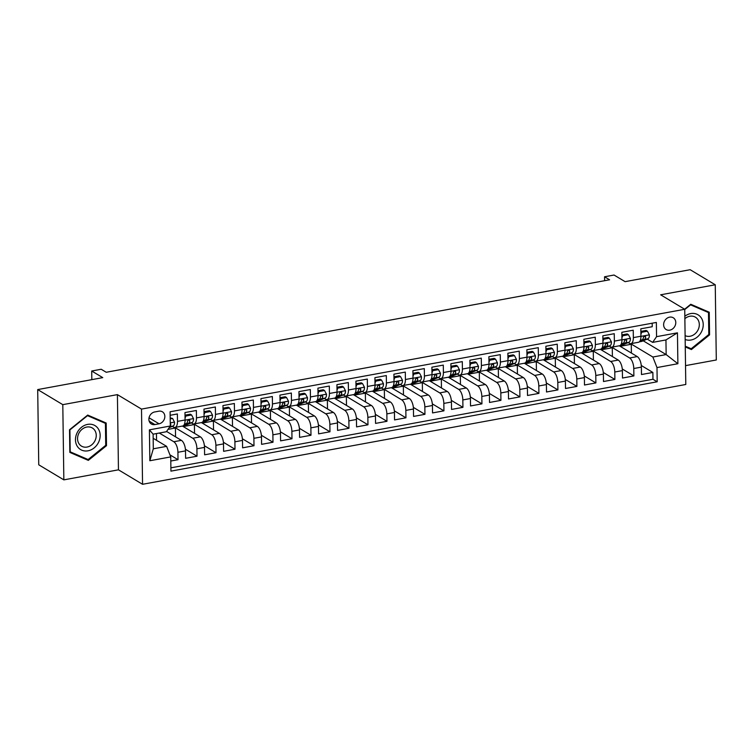 <?xml version="1.0" encoding="UTF-8"?>
<svg xmlns="http://www.w3.org/2000/svg" width="754" height="754" viewBox="0 0 754 754"><rect width="100%" height="100%" fill="white"/><g stroke="black" fill="none" stroke-linecap="round" stroke-linejoin="round"><path stroke-width="1.13" d="M669.609 317.151A6.88 5.768 121 0 0 663.897 322.684A6.88 5.768 121 0 0 666.159 329.545A6.88 5.768 121 0 0 669.797 330.158A6.88 5.768 121 0 0 675.509 324.625A6.88 5.768 121 0 0 673.247 317.764A6.88 5.768 121 0 0 669.609 317.151M685.527 365.633L716.3 359.978L715.254 284.776L690.155 269.706L625.094 281.657L614.048 275.031L604.557 276.775L604.614 280.695M142.553 484.294L685.791 384.483L684.736 309.281L141.507 409.092L142.553 484.294L118.453 469.827L117.407 394.625L62.799 404.653L63.845 479.864L118.453 469.827M63.845 479.864L38.746 464.794L37.7 389.582L102.751 377.631L91.715 371.006L91.828 379.639M62.799 404.653L37.7 389.582M652.182 323.202L652.238 326.718L640.834 328.81L640.938 336.227L633.341 337.622A8.596 3.77 79.6 0 1 630.881 343.664A8.596 3.77 79.6 0 1 629.439 343.343L628.195 342.599M633.341 337.622L633.237 330.205L621.843 332.297L621.946 339.715L614.35 341.119A8.596 3.77 79.6 0 1 611.89 347.16A8.596 3.77 79.6 0 1 610.448 346.831L609.204 346.086M614.35 341.119L614.246 333.692L602.851 335.794L602.955 343.211L595.358 344.606A8.596 3.77 79.6 0 1 592.889 350.648A8.596 3.77 79.6 0 1 591.456 350.327L590.212 349.573M595.358 344.606L595.255 337.189L583.86 339.281L583.954 346.699L576.358 348.094A8.596 3.77 79.6 0 1 573.898 354.135A8.596 3.77 79.6 0 1 572.456 353.814L571.221 353.07M576.358 348.094L576.254 340.676L564.859 342.768L564.963 350.186L557.366 351.581A8.596 3.77 79.6 0 1 554.906 357.622A8.596 3.77 79.6 0 1 553.464 357.302L552.22 356.557M557.366 351.581L557.263 344.163L545.868 346.256L545.971 353.683L538.375 355.077A8.596 3.77 79.6 0 1 535.906 361.119A8.596 3.77 79.6 0 1 534.473 360.798L533.229 360.044M538.375 355.077L538.271 347.66L526.876 349.752L526.98 357.17L519.374 358.565A8.596 3.77 79.6 0 1 516.914 364.606A8.596 3.77 79.6 0 1 515.472 364.286L514.237 363.541M519.374 358.565L519.27 351.147L507.876 353.24L507.979 360.657L500.383 362.052A8.596 3.77 79.6 0 1 497.923 368.093A8.596 3.77 79.6 0 1 496.481 367.773L495.237 367.028M500.383 362.052L500.279 354.634L488.884 356.727L488.988 364.144L481.391 365.549A8.596 3.77 79.6 0 1 478.931 371.59A8.596 3.77 79.6 0 1 477.489 371.26L476.245 370.516M481.391 365.549L481.288 358.122L469.893 360.224L469.996 367.641L462.4 369.036A8.596 3.77 79.6 0 1 459.931 375.077A8.596 3.77 79.6 0 1 458.498 374.757L457.254 374.012M462.4 369.036L462.296 361.618L450.892 363.711L450.996 371.128L443.399 372.523A8.596 3.77 79.6 0 1 440.939 378.565A8.596 3.77 79.6 0 1 439.497 378.244L438.253 377.5M443.399 372.523L443.295 365.106L431.901 367.198L432.004 374.615L424.408 376.01A8.596 3.77 79.6 0 1 421.948 382.052A8.596 3.77 79.6 0 1 420.506 381.731L419.262 380.987M424.408 376.01L424.304 368.593L412.909 370.685L413.013 378.112L405.416 379.507A8.596 3.77 79.6 0 1 402.947 385.548A8.596 3.77 79.6 0 1 401.514 385.228L400.27 384.474M405.416 379.507L405.313 372.09L393.918 374.182L394.012 381.599L386.416 382.994A8.596 3.77 79.6 0 1 383.956 389.036A8.596 3.77 79.6 0 1 382.514 388.715L381.279 387.971M386.416 382.994L386.312 375.577L374.917 377.669L375.021 385.087L367.424 386.482A8.596 3.77 79.6 0 1 364.964 392.523A8.596 3.77 79.6 0 1 363.522 392.203L362.278 391.458M367.424 386.482L367.321 379.064L355.926 381.156L356.029 388.574L348.433 389.978A8.596 3.77 79.6 0 1 345.963 396.02A8.596 3.77 79.6 0 1 344.531 395.69L343.287 394.945M348.433 389.978L348.329 382.551L336.934 384.653L337.038 392.071L329.432 393.465A8.596 3.77 79.6 0 1 326.972 399.507A8.596 3.77 79.6 0 1 325.53 399.186L324.295 398.442M329.432 393.465L329.328 386.048L317.934 388.14L318.037 395.558L310.441 396.953A8.596 3.77 79.6 0 1 307.981 402.994A8.596 3.77 79.6 0 1 306.539 402.674L305.295 401.929M310.441 396.953L310.337 389.535L298.942 391.628L299.046 399.045L291.449 400.44A8.596 3.77 79.6 0 1 288.989 406.481A8.596 3.77 79.6 0 1 287.547 406.161L286.303 405.416M291.449 400.44L291.346 393.022L279.951 395.115L280.054 402.542L272.458 403.937A8.596 3.77 79.6 0 1 269.989 409.978A8.596 3.77 79.6 0 1 268.556 409.658L267.312 408.904M272.458 403.937L272.354 396.519L260.95 398.612L261.054 406.029L253.457 407.424A8.596 3.77 79.6 0 1 250.997 413.465A8.596 3.77 79.6 0 1 249.555 413.145L248.311 412.4M253.457 407.424L253.353 400.006L241.959 402.099L242.062 409.516L234.466 410.911A8.596 3.77 79.6 0 1 232.006 416.953A8.596 3.77 79.6 0 1 230.564 416.632L229.32 415.888M234.466 410.911L234.362 403.494L222.967 405.586L223.071 413.003L215.474 414.408A8.596 3.77 79.6 0 1 213.005 420.449A8.596 3.77 79.6 0 1 211.572 420.119L210.328 419.375M215.474 414.408L215.371 406.981L203.976 409.083L204.07 416.5L196.474 417.895A8.596 3.77 79.6 0 1 194.014 423.937A8.596 3.77 79.6 0 1 192.572 423.616L191.337 422.871M196.474 417.895L196.37 410.478L184.975 412.57L185.079 419.987A8.596 3.77 79.6 0 1 182.619 426.029L175.022 427.424A8.596 3.77 79.6 0 1 173.58 427.103L172.336 426.359M170.79 461.024L178.019 459.695L169.923 454.841M166.587 431.458L181.384 440.345A8.596 3.77 79.6 0 1 185.512 450.883L185.616 458.3L197.011 456.208L185.409 449.243M182.411 426.067L200.375 436.849A8.596 3.77 -100.4 0 1 204.504 447.395L204.607 454.813L216.002 452.72L204.409 445.755M201.412 422.579L219.367 433.362A8.596 3.77 -100.4 0 1 223.504 443.899L223.608 451.326L235.003 449.224L223.401 442.259M220.404 419.083L238.368 429.874A8.596 3.77 -100.4 0 1 242.496 440.411L242.599 447.829L253.994 445.737L242.392 438.771M239.395 415.595L257.359 426.378A8.596 3.77 -100.4 0 1 261.487 436.924L261.591 444.342L272.986 442.249L261.393 435.284M258.396 412.108L276.35 422.89A8.596 3.77 -100.4 0 1 280.479 433.437L280.582 440.854L291.987 438.762L280.384 431.797M277.387 408.621L295.351 419.403A8.596 3.77 -100.4 0 1 299.479 429.94L299.583 437.358L310.978 435.265L299.376 428.3M296.379 405.124L314.343 415.916A8.596 3.77 -100.4 0 1 318.471 426.453L318.574 433.87L329.969 431.778L318.367 424.813M315.379 401.637L333.334 412.419A8.596 3.77 -100.4 0 1 337.462 422.966L337.566 430.383L348.97 428.291L337.368 421.326M334.371 398.15L352.335 408.932A8.596 3.77 -100.4 0 1 356.463 419.469L356.567 426.896L367.961 424.794L356.359 417.829M353.362 394.653L371.326 405.445A8.596 3.77 -100.4 0 1 375.454 415.982L375.558 423.399L386.953 421.307L375.351 414.342M372.353 391.166L390.318 401.948A8.596 3.77 -100.4 0 1 394.446 412.495L394.549 419.912L405.944 417.82L394.351 410.855M391.354 387.679L409.309 398.461A8.596 3.77 -100.4 0 1 413.446 409.007L413.55 416.425L424.945 414.332L413.343 407.367M410.346 384.191L428.31 394.973A8.596 3.77 -100.4 0 1 432.438 405.511L432.542 412.928L443.936 410.836L432.334 403.871M429.337 380.695L447.301 391.486A8.596 3.77 -100.4 0 1 451.429 402.023L451.533 409.441L462.928 407.349L451.335 400.383M448.338 377.207L466.292 387.99A8.596 3.77 -100.4 0 1 470.421 398.536L470.524 405.954L481.929 403.861L470.326 396.896M467.329 373.72L485.293 384.502A8.596 3.77 -100.4 0 1 489.421 395.039L489.525 402.466L500.92 400.365L489.318 393.399M486.321 370.223L504.285 381.015A8.596 3.77 -100.4 0 1 508.413 391.552L508.516 398.97L519.911 396.877L508.309 389.912M505.321 366.736L523.276 377.518A8.596 3.77 -100.4 0 1 527.404 388.065L527.508 395.482L538.912 393.39L527.31 386.425M524.313 363.249L542.277 374.031A8.596 3.77 -100.4 0 1 546.405 384.578L546.509 391.995L557.903 389.903L546.301 382.938M543.304 359.762L561.268 370.544A8.596 3.77 -100.4 0 1 565.396 381.081L565.5 388.498L576.895 386.406L565.293 379.441M562.296 356.265L580.26 367.057A8.596 3.77 -100.4 0 1 584.388 377.594L584.491 385.011L595.886 382.919L584.293 375.954M581.296 352.778L599.251 363.56A8.596 3.77 -100.4 0 1 603.389 374.107L603.492 381.524L614.887 379.432L603.285 372.467M600.288 349.291L618.252 360.073A8.596 3.77 -100.4 0 1 622.38 370.61L622.484 378.037L633.878 375.935L622.276 368.97M91.715 371.006L101.206 369.253L106.229 372.269L609.571 279.791L604.557 276.775M154.862 424.568L159.037 423.805A6.663 5.589 121 0 0 164.57 418.442A6.663 5.589 121 0 0 162.374 411.788A6.663 5.589 121 0 0 158.858 411.194L154.683 411.967A6.663 5.589 121 0 0 149.151 417.32A6.663 5.589 121 0 0 151.337 423.974A6.663 5.589 121 0 0 154.862 424.568L149.169 421.147M652.653 342.382L656.555 336.67L656.357 322.439L170.102 411.778L170.3 426.01L166.398 431.731L153.109 434.172L153.307 448.809L166.606 446.359L170.734 456.905L170.932 471.137L657.186 381.788L656.988 367.566L652.86 357.019L666.15 354.578L665.952 339.941L652.653 342.382L647.196 339.112M656.555 336.67L677.45 332.825L677.884 363.72L656.988 367.566M170.734 456.905L149.839 460.741L149.405 429.846L170.3 426.01M611.664 347.179L629.647 357.98A8.596 3.77 79.6 0 1 633.775 368.517L633.878 375.935M619.279 345.794L637.243 356.585L629.647 357.98M592.672 350.676L610.655 361.468A8.596 3.77 79.6 0 1 614.783 372.014L614.887 379.432M573.681 354.163L591.654 364.955A8.596 3.77 79.6 0 1 595.783 375.501L595.886 382.919M554.68 357.65L572.663 368.452A8.596 3.77 79.6 0 1 576.791 378.989L576.895 386.406M535.689 361.138L553.672 371.939A8.596 3.77 79.6 0 1 557.8 382.476L557.903 389.903M516.697 364.634L534.671 375.426A8.596 3.77 79.6 0 1 538.808 385.973L538.912 393.39M497.697 368.122L515.679 378.923A8.596 3.77 79.6 0 1 519.808 389.46L519.911 396.877M478.705 371.609L496.688 382.41A8.596 3.77 79.6 0 1 500.816 392.947L500.92 400.365M459.714 375.106L477.697 385.897A8.596 3.77 79.6 0 1 481.825 396.444L481.929 403.861M440.713 378.593L458.696 389.384A8.596 3.77 79.6 0 1 462.824 399.931L462.928 407.349M421.722 382.08L439.705 392.881A8.596 3.77 79.6 0 1 443.833 403.418L443.936 410.836M402.73 385.567L420.713 396.368A8.596 3.77 79.6 0 1 424.841 406.906L424.945 414.332M383.739 389.064L401.712 399.856A8.596 3.77 79.6 0 1 405.841 410.402L405.944 417.82M364.738 392.551L382.721 403.352A8.596 3.77 79.6 0 1 386.849 413.889L386.953 421.307M345.747 396.038L363.73 406.84A8.596 3.77 79.6 0 1 367.858 417.377L367.961 424.794M326.755 399.535L344.729 410.327A8.596 3.77 79.6 0 1 348.866 420.873L348.97 428.291M307.755 403.022L325.737 413.814A8.596 3.77 79.6 0 1 329.866 424.361L329.969 431.778M288.763 406.51L306.746 417.311A8.596 3.77 79.6 0 1 310.874 427.848L310.978 435.265M269.772 409.997L287.755 420.798A8.596 3.77 79.6 0 1 291.883 431.335L291.987 438.762M250.771 413.494L268.754 424.285A8.596 3.77 79.6 0 1 272.882 434.832L272.986 442.249M231.78 416.981L249.762 427.782A8.596 3.77 79.6 0 1 253.891 438.319L253.994 445.737M212.788 420.468L230.771 431.269A8.596 3.77 79.6 0 1 234.899 441.806L235.003 449.224M193.797 423.965L211.77 434.756A8.596 3.77 79.6 0 1 215.898 445.303L216.002 452.72M174.796 427.452L192.779 438.244A8.596 3.77 79.6 0 1 196.907 448.79L197.011 456.208M159.292 433.032L173.788 441.74A8.596 3.77 79.6 0 1 177.916 452.277L178.019 459.695M170.885 467.838L652.964 379.262L652.87 372.448L641.277 365.483M637.243 356.585A8.596 3.77 -100.4 0 1 641.371 367.123L641.475 374.54L652.87 372.448M170.15 415.294L177.379 413.965L177.482 421.382A8.596 3.77 79.6 0 1 175.022 427.424M153.166 438.291L166.606 446.359M117.407 394.625L141.507 409.092M715.254 284.776L660.645 294.805L684.736 309.281M643.2 340.799L666.15 354.578L677.884 363.72M630.655 343.692L652.86 357.019M156.54 440.317L156.446 433.559M175.541 436.83L175.418 428.018L174.428 427.433M168.001 429.384L175.418 428.018M183.269 426.576L194.409 424.53L193.42 423.937M194.532 433.343L194.409 424.53M194.014 423.937L201.61 422.542A8.596 3.77 -100.4 0 0 204.07 416.5M202.261 423.088L213.401 421.043L212.411 420.449M213.523 429.855L213.401 421.043M213.005 420.449L220.602 419.054A8.596 3.77 -100.4 0 0 223.071 413.003M221.252 419.601L232.392 417.556L231.412 416.962M232.515 426.359L232.392 417.556M232.006 416.953L239.602 415.558A8.596 3.77 -100.4 0 0 242.062 409.516M240.253 416.104L251.393 414.059L250.403 413.465M251.516 422.871L251.393 414.059M250.997 413.465L258.594 412.07A8.596 3.77 -100.4 0 0 261.054 406.029M259.244 412.617L270.384 410.572L269.395 409.978M270.507 419.384L270.384 410.572M269.989 409.978L277.585 408.583A8.596 3.77 -100.4 0 0 280.054 402.542M278.235 409.13L289.376 407.085L288.386 406.491M289.498 415.888L289.376 407.085M288.989 406.481L296.586 405.087A8.596 3.77 -100.4 0 0 299.046 399.045M297.236 405.643L308.377 403.588L307.387 403.004M308.499 412.4L308.377 403.588M307.981 402.994L315.577 401.599A8.596 3.77 -100.4 0 0 318.037 395.558M316.228 402.146L327.368 400.101L326.378 399.507M327.49 408.913L327.368 400.101M326.972 399.507L334.569 398.112A8.596 3.77 -100.4 0 0 337.038 392.071M335.219 398.659L346.359 396.613L345.37 396.02M346.482 405.426L346.359 396.613M345.963 396.02L353.569 394.615A8.596 3.77 -100.4 0 0 356.029 388.574M354.22 395.171L365.36 393.126L364.371 392.532M365.483 401.929L365.36 393.126M364.964 392.523L372.561 391.128A8.596 3.77 -100.4 0 0 375.021 385.087M373.211 391.675L384.351 389.63L383.362 389.036M384.474 398.442L384.351 389.63M383.956 389.036L391.552 387.641A8.596 3.77 -100.4 0 0 394.012 381.599M392.203 388.187L403.343 386.142L402.353 385.548M403.465 394.955L403.343 386.142M402.947 385.548L410.544 384.154A8.596 3.77 -100.4 0 0 413.013 378.112M411.203 384.7L422.334 382.655L421.354 382.061M422.457 391.458L422.334 382.655M421.948 382.052L429.544 380.657A8.596 3.77 -100.4 0 0 432.004 374.615M430.195 381.213L441.335 379.158L440.345 378.565M441.458 387.971L441.335 379.158M440.939 378.565L448.536 377.17A8.596 3.77 -100.4 0 0 450.996 371.128M449.186 377.716L460.326 375.671L459.337 375.077M460.449 384.483L460.326 375.671M459.931 375.077L467.527 373.682A8.596 3.77 -100.4 0 0 469.996 367.641M468.177 374.229L479.318 372.184L478.328 371.59M479.44 380.996L479.318 372.184M478.931 371.59L486.528 370.186A8.596 3.77 -100.4 0 0 488.988 364.144M487.178 370.742L498.319 368.697L497.329 368.103M498.441 377.5L498.319 368.697M497.923 368.093L505.519 366.698A8.596 3.77 -100.4 0 0 507.979 360.657M506.17 367.245L517.31 365.2L516.32 364.606M517.433 374.012L517.31 365.2M516.914 364.606L524.511 363.211A8.596 3.77 -100.4 0 0 526.98 357.17M525.161 363.758L536.301 361.713L535.312 361.119M536.424 370.525L536.301 361.713M535.906 361.119L543.511 359.724A8.596 3.77 -100.4 0 0 545.971 353.683M544.162 360.271L555.302 358.225L554.313 357.632M555.425 367.028L555.302 358.225M554.906 357.622L562.503 356.227A8.596 3.77 -100.4 0 0 564.963 350.186M563.153 356.783L574.294 354.729L573.304 354.135M574.416 363.541L574.294 354.729M573.898 354.135L581.494 352.74A8.596 3.77 -100.4 0 0 583.954 346.699M582.145 353.287L593.285 351.241L592.295 350.648M593.407 360.054L593.285 351.241M592.889 350.648L600.495 349.253A8.596 3.77 -100.4 0 0 602.955 343.211M601.145 349.799L612.276 347.754L611.296 347.16M612.399 356.567L612.276 347.754M611.89 347.16L619.486 345.756A8.596 3.77 -100.4 0 0 621.946 339.715M620.137 346.312L631.277 344.267L630.287 343.673M631.4 353.07L631.277 344.267M652.964 379.262L657.186 381.788M630.881 343.664L638.478 342.269A8.596 3.77 -100.4 0 0 640.938 336.227M153.109 434.172L149.405 429.846M153.307 448.809L149.839 460.741M677.45 332.825L665.952 339.941M88.331 460.374L106.502 445.68L106.191 423.032L87.7 415.077L69.528 429.761L69.849 452.409L88.331 460.374L84.128 457.829L69.839 451.693M685.263 346.925L691.399 349.564L709.571 334.87L709.25 312.222L690.768 304.267L684.641 309.215M105.73 445.209L106.502 445.68M704.575 310.205L708.487 312.561L708.798 334.503L691.192 348.744L685.254 346.18L691.399 349.564M708.798 334.408L709.571 334.87M170.206 418.904L172.591 418.47L174.551 422.183A5.693 2.498 79.6 0 1 173.147 426.01L169.141 427.707M172.591 418.47L170.187 417.886M170.3 425.944A5.693 2.498 -100.4 0 0 170.838 424.295L170.263 423.371M87.634 424.389A13.968 11.706 121 0 0 75.466 439.865A13.968 11.706 121 0 0 88.001 450.817A13.968 11.706 121 0 0 100.159 435.331A13.968 11.706 121 0 0 87.634 424.389M86.757 427.047A10.575 8.869 121 0 0 77.982 435.558A10.575 8.869 121 0 0 81.46 446.114A10.575 8.869 121 0 0 87.04 447.056A10.575 8.869 121 0 0 95.824 438.545A10.575 8.869 121 0 0 92.346 427.989A10.575 8.869 121 0 0 86.757 427.047M105.73 445.312L88.124 459.544L70.207 451.834L69.905 429.893L87.511 415.652L105.419 423.362L105.73 445.312M101.507 421.015L105.419 423.362M685.16 339.488A13.968 11.706 121 0 0 701.663 331.44A13.968 11.706 121 0 0 699.599 315.954A13.968 11.706 121 0 0 684.83 316.265M685.103 335.624A10.575 8.869 121 0 0 698.129 329.762A10.575 8.869 121 0 0 695.414 317.18A10.575 8.869 121 0 0 684.868 318.697M684.745 309.564L690.579 304.852L708.487 312.561M185.022 415.501L185.889 416.019L191.591 414.973L193.542 418.696A5.693 2.498 79.6 0 1 192.147 422.523L186.304 424.992A16.437 7.201 79.6 0 1 185.625 425.199L183.495 425.586M185.889 416.019L185.05 418.027M191.591 414.973L190.281 414.191L185.013 415.162M183.901 425.152L188.538 423.183A5.693 2.498 -100.4 0 0 189.829 420.807C189.216 419.478 188.453 419.62 187.558 421.222A5.693 2.498 79.6 0 1 186.257 423.607L184.325 424.417M188.453 419.978L189.829 420.807L189.461 419.969M204.014 412.004L204.881 412.532L210.583 411.486L212.543 415.2A5.693 2.498 79.6 0 1 211.139 419.036L205.295 421.505A16.437 7.201 79.6 0 1 204.626 421.712L202.487 422.099M204.881 412.532L204.051 414.54M210.583 411.486L209.282 410.704L204.004 411.675M202.892 421.656L207.529 419.695A5.693 2.498 -100.4 0 0 208.83 417.311C208.208 415.991 207.454 416.123 206.549 417.735A5.693 2.498 79.6 0 1 205.248 420.119L203.326 420.93M207.331 416.557A2.903 1.272 79.6 0 1 206.907 416.981L206.86 417.009M207.454 416.491L208.83 417.311L208.453 416.481M223.005 408.517L223.881 409.045L229.574 407.999L231.535 411.712A5.693 2.498 79.6 0 1 230.13 415.539L224.287 418.018A16.437 7.201 79.6 0 1 223.618 418.216L221.488 418.611M223.881 409.045L223.043 411.053M229.574 407.999L228.273 407.217L223.005 408.178M221.893 418.168L226.52 416.208A5.693 2.498 -100.4 0 0 227.821 413.823C227.208 412.495 226.445 412.636 225.54 414.248A5.693 2.498 79.6 0 1 224.249 416.623L222.317 417.443M226.323 413.069A2.903 1.272 79.6 0 1 225.908 413.494L225.851 413.512M226.445 413.003L227.821 413.823L227.454 412.994M241.996 405.03L242.873 405.558L248.575 404.502L250.526 408.225A5.693 2.498 79.6 0 1 249.131 412.052L243.288 414.53A16.437 7.201 79.6 0 1 242.609 414.728L240.479 415.124M242.873 405.558L242.034 407.556M248.575 404.502L247.265 403.72L241.996 404.691M240.884 414.681L245.521 412.721A5.693 2.498 -100.4 0 0 246.812 410.336C246.2 409.007 245.436 409.149 244.541 410.751A5.693 2.498 79.6 0 1 243.24 413.135L241.308 413.955M245.314 409.582A2.903 1.272 79.6 0 1 244.899 410.006L244.843 410.025M245.436 409.507L246.812 410.336L246.445 409.507M260.997 401.543L261.864 402.061L267.566 401.015L269.517 404.728A5.693 2.498 79.6 0 1 268.122 408.564L262.279 411.034A16.437 7.201 79.6 0 1 261.61 411.241L259.47 411.627M261.864 402.061L261.025 404.069M267.566 401.015L266.256 400.233L260.988 401.203M259.876 411.184L264.513 409.224A5.693 2.498 -100.4 0 0 265.813 406.849C265.191 405.52 264.437 405.661 263.532 407.264A5.693 2.498 79.6 0 1 262.232 409.648L260.309 410.459M264.315 406.086A2.903 1.272 79.6 0 1 263.891 406.51L263.843 406.538M264.437 406.02L265.813 406.849L265.436 406.01M279.988 398.046L280.865 398.574L286.558 397.528L288.518 401.241A5.693 2.498 79.6 0 1 287.114 405.077L281.27 407.546A16.437 7.201 79.6 0 1 280.601 407.744L278.471 408.14M280.865 398.574L280.026 400.581M286.558 397.528L285.257 396.745L279.988 397.707M278.876 407.697L283.504 405.737A5.693 2.498 -100.4 0 0 284.805 403.352C284.192 402.023 283.429 402.165 282.524 403.776A5.693 2.498 79.6 0 1 281.233 406.152L279.3 406.971M283.306 402.598A2.903 1.272 79.6 0 1 282.891 403.022L282.835 403.051M283.429 402.532L284.805 403.352L284.437 402.523M298.98 394.559L299.856 395.087L305.558 394.04L307.509 397.754A5.693 2.498 79.6 0 1 306.115 401.58L300.271 404.059A16.437 7.201 79.6 0 1 299.592 404.257L297.462 404.653M299.856 395.087L299.018 397.085M305.558 394.04L304.248 393.249L298.98 394.219M297.868 404.21L302.505 402.25A5.693 2.498 -100.4 0 0 303.796 399.865C303.183 398.536 302.42 398.678 301.515 400.28A5.693 2.498 79.6 0 1 300.224 402.664L298.292 403.484M302.297 399.111A2.903 1.272 79.6 0 1 301.883 399.535L301.826 399.554M302.42 399.036L303.796 399.865L303.428 399.036M317.981 391.072L318.848 391.59L324.55 390.544L326.501 394.267A5.693 2.498 79.6 0 1 325.106 398.093L319.262 400.562A16.437 7.201 79.6 0 1 318.593 400.77L316.454 401.156M318.848 391.59L318.009 393.597M324.55 390.544L323.24 389.761L317.971 390.732M316.859 400.723L321.496 398.753A5.693 2.498 -100.4 0 0 322.797 396.378C322.175 395.049 321.421 395.19 320.516 396.793A5.693 2.498 79.6 0 1 319.215 399.177L317.283 399.988M321.298 395.614A2.903 1.272 79.6 0 1 320.874 396.048L320.827 396.067M321.421 395.548L322.797 396.378L322.42 395.539M336.972 387.575L337.849 388.103L343.541 387.056L345.502 390.77A5.693 2.498 79.6 0 1 344.097 394.606L338.254 397.075A16.437 7.201 79.6 0 1 337.585 397.283L335.445 397.669M337.849 388.103L337.01 390.11M343.541 387.056L342.241 386.274L336.963 387.245M335.85 397.226L340.488 395.266A5.693 2.498 -100.4 0 0 341.788 392.881C341.166 391.562 340.412 391.694 339.507 393.305A5.693 2.498 79.6 0 1 338.207 395.69L336.284 396.5M340.29 392.127A2.903 1.272 79.6 0 1 339.875 392.551L339.818 392.58M340.412 392.061L341.788 392.881L341.411 392.052M355.963 384.088L356.84 384.615L362.533 383.569L364.493 387.283A5.693 2.498 79.6 0 1 363.089 391.109L357.255 393.588A16.437 7.201 79.6 0 1 356.576 393.786L354.446 394.182M356.84 384.615L356.001 386.623M362.533 383.569L361.232 382.787L355.963 383.748M354.851 393.739L359.488 391.778A5.693 2.498 -100.4 0 0 360.78 389.394C360.167 388.065 359.404 388.206 358.499 389.818A5.693 2.498 79.6 0 1 357.207 392.193L355.275 393.013M359.281 388.64A2.903 1.272 79.6 0 1 358.866 389.064L358.81 389.083M359.404 388.574L360.78 389.394L360.412 388.564M374.964 380.6L375.831 381.119L381.533 380.073L383.484 383.795A5.693 2.498 79.6 0 1 382.089 387.622L376.246 390.101A16.437 7.201 79.6 0 1 375.567 390.299L373.437 390.695M375.831 381.119L374.992 383.126M381.533 380.073L380.223 379.29L374.955 380.261M373.843 390.252L378.48 388.291A5.693 2.498 -100.4 0 0 379.771 385.907C379.158 384.578 378.395 384.719 377.5 386.321A5.693 2.498 79.6 0 1 376.199 388.706L374.267 389.526M378.395 385.077L379.771 385.907L379.403 385.077M393.956 377.113L394.823 377.631L400.525 376.585L402.485 380.299A5.693 2.498 79.6 0 1 401.081 384.135L395.237 386.604A16.437 7.201 79.6 0 1 394.568 386.811L392.429 387.198M394.823 377.631L393.993 379.639M400.525 376.585L399.224 375.803L393.946 376.774M392.834 386.755L397.471 384.794A5.693 2.498 -100.4 0 0 398.772 382.419C398.15 381.09 397.396 381.232 396.491 382.834A5.693 2.498 79.6 0 1 395.19 385.219L393.268 386.029M397.273 381.656A2.903 1.272 79.6 0 1 396.849 382.08L396.802 382.108M397.396 381.59L398.772 382.419L398.395 381.581M412.947 373.616L413.823 374.144L419.516 373.098L421.477 376.812A5.693 2.498 79.6 0 1 420.072 380.647L414.229 383.117A16.437 7.201 79.6 0 1 413.56 383.315L411.43 383.711M413.823 374.144L412.985 376.152M419.516 373.098L418.216 372.316L412.947 373.277M411.835 383.268L416.462 381.307A5.693 2.498 -100.4 0 0 417.763 378.923C417.151 377.594 416.387 377.735 415.482 379.347A5.693 2.498 79.6 0 1 414.191 381.722L412.259 382.542M416.265 378.169A2.903 1.272 79.6 0 1 415.85 378.593L415.793 378.612M416.387 378.103L417.763 378.923L417.396 378.093M431.938 370.129L432.815 370.657L438.517 369.611L440.468 373.324A5.693 2.498 79.6 0 1 439.073 377.151L433.23 379.63A16.437 7.201 79.6 0 1 432.551 379.827L430.421 380.223M432.815 370.657L431.976 372.655M438.517 369.611L437.207 368.819L431.938 369.79M430.826 379.78L435.463 377.82A5.693 2.498 -100.4 0 0 436.755 375.435C436.142 374.107 435.378 374.248 434.483 375.85A5.693 2.498 79.6 0 1 433.182 378.235L431.25 379.055M435.256 374.681A2.903 1.272 79.6 0 1 434.841 375.106L434.785 375.124M435.378 374.606L436.755 375.435L436.387 374.606M450.939 366.642L451.806 367.16L457.508 366.114L459.459 369.837A5.693 2.498 79.6 0 1 458.064 373.664L452.221 376.133A16.437 7.201 79.6 0 1 451.552 376.34L449.412 376.727M451.806 367.16L450.967 369.168M457.508 366.114L456.198 365.332L450.93 366.303M449.818 376.293L454.455 374.323A5.693 2.498 -100.4 0 0 455.755 371.948C455.133 370.619 454.379 370.761 453.474 372.363A5.693 2.498 79.6 0 1 452.174 374.747L450.251 375.558M454.257 371.185A2.903 1.272 79.6 0 1 453.833 371.618L453.785 371.637M454.379 371.119L455.755 371.948L455.378 371.109M469.931 363.145L470.807 363.673L476.5 362.627L478.46 366.34A5.693 2.498 79.6 0 1 477.056 370.176L471.212 372.646A16.437 7.201 79.6 0 1 470.543 372.853L468.413 373.239M470.807 363.673L469.968 365.681M476.5 362.627L475.199 361.845L469.931 362.815M468.818 372.796L473.446 370.836A5.693 2.498 -100.4 0 0 474.747 368.452C474.134 367.132 473.371 367.264 472.466 368.876A5.693 2.498 79.6 0 1 471.175 371.26L469.242 372.071M473.248 367.698A2.903 1.272 79.6 0 1 472.833 368.122L472.777 368.15M473.371 367.632L474.747 368.452L474.379 367.622M488.922 359.658L489.798 360.186L495.501 359.14L497.451 362.853A5.693 2.498 79.6 0 1 496.057 366.68L490.213 369.158A16.437 7.201 79.6 0 1 489.534 369.356L487.404 369.752M489.798 360.186L488.96 362.193M495.501 359.14L494.19 358.357L488.922 359.319M487.81 369.309L492.447 367.349A5.693 2.498 -100.4 0 0 493.738 364.964C493.125 363.635 492.362 363.777 491.457 365.388A5.693 2.498 79.6 0 1 490.166 367.763L488.234 368.583M492.239 364.21A2.903 1.272 79.6 0 1 491.825 364.634L491.768 364.653M492.362 364.144L493.738 364.964L493.37 364.135M507.923 356.171L508.79 356.689L514.492 355.643L516.443 359.366A5.693 2.498 79.6 0 1 515.048 363.192L509.204 365.671A16.437 7.201 79.6 0 1 508.535 365.869L506.396 366.265M508.79 356.689L507.951 358.697M514.492 355.643L513.182 354.861L507.913 355.831M506.801 365.822L511.438 363.852A5.693 2.498 -100.4 0 0 512.739 361.477C512.117 360.148 511.363 360.289 510.458 361.892A5.693 2.498 79.6 0 1 509.157 364.276L507.225 365.096M511.24 360.723A2.903 1.272 79.6 0 1 510.816 361.147L510.769 361.166M511.363 360.648L512.739 361.477L512.362 360.648M526.914 352.683L527.791 353.202L533.483 352.156L535.444 355.869A5.693 2.498 79.6 0 1 534.039 359.705L528.196 362.174A16.437 7.201 79.6 0 1 527.527 362.382L525.387 362.768M527.791 353.202L526.952 355.209M533.483 352.156L532.183 351.373L526.905 352.344M525.792 362.325L530.43 360.365A5.693 2.498 -100.4 0 0 531.73 357.99C531.108 356.661 530.354 356.793 529.449 358.404A5.693 2.498 79.6 0 1 528.149 360.789L526.226 361.6M530.232 357.226A2.903 1.272 79.6 0 1 529.817 357.65L529.76 357.679M530.354 357.16L531.73 357.99L531.353 357.151M545.905 349.187L546.782 349.715L552.475 348.668L554.435 352.382A5.693 2.498 79.6 0 1 553.031 356.218L547.197 358.687A16.437 7.201 79.6 0 1 546.518 358.885L544.388 359.281M546.782 349.715L545.943 351.722M552.475 348.668L551.174 347.886L545.905 348.848M544.793 358.838L549.43 356.878A5.693 2.498 -100.4 0 0 550.722 354.493C550.109 353.164 549.346 353.306 548.441 354.917A5.693 2.498 79.6 0 1 547.15 357.292L545.217 358.112M549.223 353.739A2.903 1.272 79.6 0 1 548.808 354.163L548.752 354.182M549.346 353.673L550.722 354.493L550.354 353.664M564.906 345.7L565.773 346.227L571.475 345.181L573.426 348.895A5.693 2.498 79.6 0 1 572.032 352.721L566.188 355.2A16.437 7.201 79.6 0 1 565.509 355.398L563.379 355.794M565.773 346.227L564.934 348.225M571.475 345.181L570.165 344.389L564.897 345.36M563.785 355.351L568.422 353.39A5.693 2.498 -100.4 0 0 569.713 351.006C569.1 349.677 568.337 349.818 567.442 351.421A5.693 2.498 79.6 0 1 566.141 353.805L564.209 354.625M568.337 350.176L569.713 351.006L569.345 350.176M583.898 342.212L584.765 342.731L590.467 341.685L592.427 345.407A5.693 2.498 79.6 0 1 591.023 349.234L585.179 351.703A16.437 7.201 79.6 0 1 584.51 351.911L582.371 352.297M584.765 342.731L583.935 344.738M590.467 341.685L589.166 340.902L583.888 341.873M582.776 351.864L587.413 349.894A5.693 2.498 -100.4 0 0 588.714 347.519C588.092 346.19 587.338 346.331 586.433 347.933A5.693 2.498 79.6 0 1 585.132 350.318L583.21 351.128M587.215 346.755A2.903 1.272 79.6 0 1 586.791 347.189L586.744 347.208M587.338 346.689L588.714 347.519L588.337 346.68M602.889 338.716L603.765 339.243L609.458 338.197L611.419 341.911A5.693 2.498 79.6 0 1 610.014 345.747L604.171 348.216A16.437 7.201 79.6 0 1 603.502 348.423L601.372 348.81M603.765 339.243L602.927 341.251M609.458 338.197L608.158 337.415L602.889 338.386M601.777 348.367L606.404 346.406A5.693 2.498 -100.4 0 0 607.705 344.022C607.093 342.702 606.329 342.834 605.424 344.446A5.693 2.498 79.6 0 1 604.133 346.821L602.201 347.641M606.207 343.268A2.903 1.272 79.6 0 1 605.792 343.692L605.735 343.72M606.329 343.202L607.705 344.022L607.338 343.193M621.88 335.228L622.757 335.756L628.459 334.71L630.41 338.423A5.693 2.498 79.6 0 1 629.015 342.25L623.172 344.729A16.437 7.201 79.6 0 1 622.493 344.927L620.363 345.323M622.757 335.756L621.918 337.764M628.459 334.71L627.149 333.928L621.88 334.889M620.768 344.88L625.405 342.919A5.693 2.498 -100.4 0 0 626.697 340.535C626.084 339.206 625.32 339.347 624.425 340.959A5.693 2.498 79.6 0 1 623.124 343.334L621.192 344.154M625.198 339.781A2.903 1.272 79.6 0 1 624.783 340.205L624.727 340.224M625.32 339.705L626.697 340.535L626.329 339.705M640.881 331.741L641.748 332.26L647.45 331.213L649.401 334.936A5.693 2.498 79.6 0 1 648.006 338.763L642.163 341.242A16.437 7.201 79.6 0 1 641.494 341.439L639.354 341.835M641.748 332.26L640.909 334.267M647.45 331.213L646.14 330.431L640.872 331.402M639.76 341.392L644.397 339.423A5.693 2.498 -100.4 0 0 645.697 337.047C645.075 335.719 644.321 335.86 643.416 337.462A5.693 2.498 79.6 0 1 642.116 339.847L640.193 340.667M644.199 336.293A2.903 1.272 79.6 0 1 643.775 336.718L643.727 336.736M644.321 336.218L645.697 337.047L645.32 336.218M618.252 360.073L610.655 361.468M599.251 363.56L591.654 364.955M580.26 367.057L572.663 368.452M561.268 370.544L553.672 371.939M542.277 374.031L534.671 375.426M523.276 377.518L515.679 378.923M504.285 381.015L496.688 382.41M485.293 384.502L477.697 385.897M466.292 387.99L458.696 389.384M447.301 391.486L439.705 392.881M428.31 394.973L420.713 396.368M409.309 398.461L401.712 399.856M390.318 401.948L382.721 403.352M371.326 405.445L363.73 406.84M352.335 408.932L344.729 410.327M333.334 412.419L325.737 413.814M314.343 415.916L306.746 417.311M295.351 419.403L287.755 420.798M276.35 422.89L268.754 424.285M257.359 426.378L249.762 427.782M238.368 429.874L230.771 431.269M219.367 433.362L211.77 434.756M200.375 436.849L192.779 438.244M181.384 440.345L173.788 441.74M185.512 450.883L177.916 452.277M641.371 367.123L633.775 368.517M622.38 370.61L614.783 372.014M603.389 374.107L595.783 375.501M584.388 377.594L576.791 378.989M565.396 381.081L557.8 382.476M546.405 384.578L538.808 385.973M527.404 388.065L519.808 389.46M508.413 391.552L500.816 392.947M489.421 395.039L481.825 396.444M470.421 398.536L462.824 399.931M451.429 402.023L443.833 403.418M432.438 405.511L424.841 406.906M413.446 409.007L405.841 410.402M394.446 412.495L386.849 413.889M375.454 415.982L367.858 417.377M356.463 419.469L348.866 420.873M337.462 422.966L329.866 424.361M318.471 426.453L310.874 427.848M299.479 429.94L291.883 431.335M280.479 433.437L272.882 434.832M261.487 436.924L253.891 438.319M242.496 440.411L234.899 441.806M223.504 443.899L215.898 445.303M204.504 447.395L196.907 448.79M185.079 419.987L177.482 421.382M149.038 417.791L159.037 423.805M174.504 422.089L170.263 422.871M173.147 426.01L169.895 426.613M170.272 423.955L170.838 424.295M193.495 418.602L185.079 420.148M186.304 424.992L183.599 425.492M186.257 423.607L184.532 423.918M192.147 422.523L188.538 423.183M212.487 415.105L204.08 416.651M205.295 421.505L202.6 422.004M205.248 420.119L203.523 420.43M211.139 419.036L207.529 419.695M231.487 411.618L223.071 413.164M224.287 418.018L221.591 418.508M224.249 416.623L222.524 416.943M230.13 415.539L226.52 416.208M250.479 408.131L242.062 409.676M243.288 414.53L240.583 415.02M243.24 413.135L241.516 413.456M249.131 412.052L245.521 412.721M269.47 404.644L261.063 406.189M262.279 411.034L259.583 411.533M262.232 409.648L260.507 409.959M268.122 408.564L264.513 409.224M288.471 401.147L280.054 402.693M281.27 407.546L278.575 408.046M281.233 406.152L279.508 406.472M287.114 405.077L283.504 405.737M307.462 397.66L299.046 399.205M300.271 404.059L297.566 404.549M300.224 402.664L298.499 402.985M306.115 401.58L302.505 402.25M326.454 394.172L318.037 395.718M319.262 400.562L316.557 401.062M319.215 399.177L317.491 399.488M325.106 398.093L321.496 398.753M345.445 390.676L337.038 392.221M338.254 397.075L335.558 397.575M338.207 395.69L336.491 396.001M344.097 394.606L340.488 395.266M364.446 387.188L356.029 388.734M357.255 393.588L354.55 394.078M357.207 392.193L355.483 392.514M363.089 391.109L359.488 391.778M383.437 383.701L375.021 385.247M376.246 390.101L373.541 390.591M376.199 388.706L374.474 389.026M382.089 387.622L378.48 388.291M402.429 380.214L394.022 381.76M395.237 386.604L392.542 387.104M395.19 385.219L393.465 385.53M401.081 384.135L397.471 384.794M421.429 376.717L413.013 378.263M414.229 383.117L411.533 383.616M414.191 381.722L412.466 382.042M420.072 380.647L416.462 381.307M440.421 373.23L432.004 374.776M433.23 379.63L430.525 380.12M433.182 378.235L431.458 378.555M439.073 377.151L435.463 377.82M459.412 369.743L451.005 371.288M452.221 376.133L449.525 376.632M452.174 374.747L450.449 375.058M458.064 373.664L454.455 374.323M478.413 366.246L469.996 367.792M471.212 372.646L468.517 373.145M471.175 371.26L469.45 371.571M477.056 370.176L473.446 370.836M497.404 362.759L488.988 364.305M490.213 369.158L487.508 369.649M490.166 367.763L488.441 368.084M496.057 366.68L492.447 367.349M516.396 359.272L507.979 360.817M509.204 365.671L506.499 366.161M509.157 364.276L507.433 364.597M515.048 363.192L511.438 363.852M535.387 355.784L526.98 357.33M528.196 362.174L525.5 362.674M528.149 360.789L526.433 361.1M534.039 359.705L530.43 360.365M554.388 352.288L545.971 353.833M547.197 358.687L544.492 359.187M547.15 357.292L545.425 357.613M553.031 356.218L549.43 356.878M573.379 348.8L564.963 350.346M566.188 355.2L563.483 355.69M566.141 353.805L564.416 354.126M572.032 352.721L568.422 353.39M592.371 345.313L583.964 346.859M585.179 351.703L582.484 352.203M585.132 350.318L583.408 350.629M591.023 349.234L587.413 349.894M611.371 341.816L602.955 343.362M604.171 348.216L601.475 348.716M604.133 346.821L602.408 347.142M610.014 345.747L606.404 346.406M630.363 338.329L621.946 339.875M623.172 344.729L620.467 345.219M623.124 343.334L621.4 343.654M629.015 342.25L625.405 342.919M649.354 334.842L640.947 336.388M642.163 341.242L639.467 341.732M642.116 339.847L640.391 340.167M648.006 338.763L644.397 339.423"/></g></svg>
